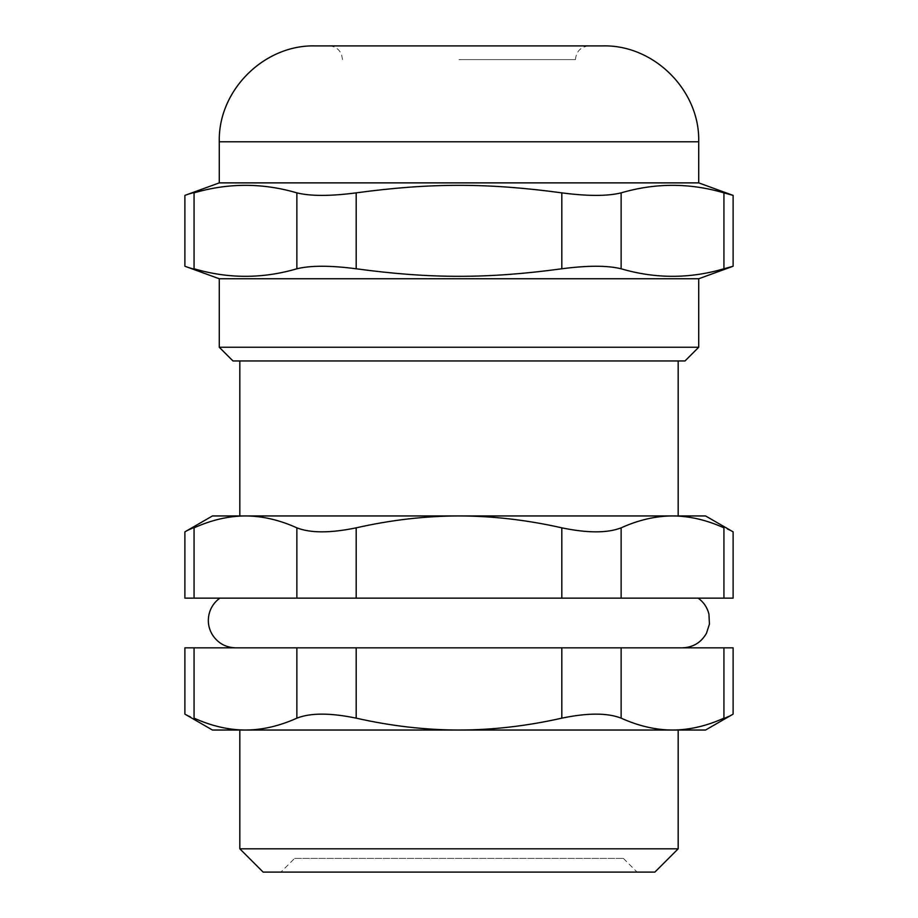 <?xml version="1.0" encoding="UTF-8"?>
<svg xmlns="http://www.w3.org/2000/svg" width="918" height="918" viewBox="0 0 918 918"><rect width="100%" height="100%" fill="white"/><g stroke="black" fill="none" stroke-linecap="round" stroke-linejoin="round"><path stroke-width="0.69" stroke-dasharray="4.59 3.44" d="M194.065 598.146L296.87 598.146L296.87 527.839C279.428 519.955 262.296 515.996 245.473 515.95C228.639 515.996 211.507 519.955 194.065 527.839C181.879 533.186 181.879 533.186 194.065 527.839L194.065 598.146L184.885 598.146M296.87 527.839C310.559 533.186 330.331 533.186 356.184 527.839L356.184 598.146L296.87 598.146M356.184 598.146L561.816 598.146L561.816 527.839C526.921 519.955 492.656 515.996 459 515.95C425.344 515.996 391.079 519.955 356.184 527.839M561.816 527.839C587.669 533.186 607.441 533.186 621.13 527.839L621.13 598.146L561.816 598.146M621.13 598.146L723.935 598.146L723.935 527.839C736.121 533.186 736.121 533.186 723.935 527.839C706.493 519.955 689.361 515.996 672.527 515.95C655.704 515.996 638.572 519.955 621.13 527.839M733.115 598.146L723.935 598.146M443.256 598.146L698.185 598.146L443.256 598.146M294.621 858.399L623.379 858.399L294.621 858.399L280.931 872.1L637.069 872.1L280.931 872.1M459 59.601L575.437 59.601L459 59.601M685.012 360.958L232.988 360.958M678.173 360.958L239.827 360.958L678.173 360.958M219.287 347.256L698.713 347.256M698.713 278.762L219.287 278.762M602.828 45.9L315.172 45.9M296.87 192.86C262.605 182.82 228.33 182.82 194.065 192.86C181.856 196.245 181.856 196.245 194.065 192.86L194.065 268.779C181.856 265.405 181.856 265.405 194.065 268.779C228.33 278.831 262.605 278.831 296.87 268.779L296.87 192.86C310.548 196.245 330.319 196.245 356.184 192.86L356.184 268.779C330.319 265.405 310.548 265.405 296.87 268.779M356.184 268.779C430.29 278.831 487.71 278.831 561.816 268.779L561.816 192.86C487.71 182.82 430.29 182.82 356.184 192.86M561.816 192.86C587.681 196.245 607.452 196.245 621.13 192.86L621.13 268.779C607.452 265.405 587.681 265.405 561.816 268.779M621.13 268.779C655.395 278.831 689.67 278.831 723.935 268.779L723.935 192.86L733.115 195.396M733.115 266.243L723.935 268.779M723.935 192.86C689.67 182.82 655.395 182.82 621.13 192.86M698.713 182.877L219.287 182.877M212.437 730.028L672.527 730.028C689.326 729.994 706.47 726.035 723.935 718.151C736.121 712.793 736.121 712.793 723.935 718.151L723.935 647.844L733.115 647.844M723.935 647.844L621.13 647.844L621.13 718.151C607.441 712.793 587.669 712.793 561.816 718.151L561.816 647.844L621.13 647.844M561.816 647.844L356.184 647.844L356.184 718.151C391.125 726.035 425.401 729.994 459 730.028C492.599 729.994 526.875 726.035 561.816 718.151M356.184 718.151C330.331 712.793 310.559 712.793 296.87 718.151L296.87 647.844L356.184 647.844M296.87 647.844L194.065 647.844L194.065 718.151C181.879 712.793 181.879 712.793 194.065 718.151C211.53 726.035 228.674 729.994 245.473 730.028C262.273 729.994 279.405 726.035 296.87 718.151M184.885 647.844L194.065 647.844M444.301 647.844L682.281 647.844L444.301 647.844M621.13 718.151C638.595 726.035 655.727 729.994 672.527 730.028L705.563 730.028M239.827 730.028L678.173 730.028M678.173 515.95L239.827 515.95M239.827 848.817L678.173 848.817M654.878 872.1L263.122 872.1M705.563 515.95L212.437 515.95M698.713 141.785L219.287 141.785M575.437 59.601C576.24 51.282 580.807 46.715 589.126 45.9M342.563 59.601L341.439 54.162C338.891 48.906 334.703 46.152 328.874 45.9M623.379 858.399L637.069 872.1"/><path stroke-width="1.38" d="M356.184 527.839C391.079 519.955 425.344 515.996 459 515.95L212.437 515.95L184.885 531.855L184.885 598.146L194.065 598.146L194.065 527.839C181.879 533.186 181.879 533.186 194.065 527.839C211.507 519.955 228.639 515.996 245.473 515.95C262.296 515.996 279.428 519.955 296.87 527.839L296.87 598.146L356.184 598.146L356.184 527.839C330.331 533.186 310.559 533.186 296.87 527.839M723.935 598.146L733.115 598.146L733.115 531.855L705.563 515.95L672.527 515.95C689.361 515.996 706.493 519.955 723.935 527.839C736.121 533.186 736.121 533.186 723.935 527.839L723.935 598.146L621.13 598.146L621.13 527.839C638.572 519.955 655.704 515.996 672.527 515.95L459 515.95C492.656 515.996 526.921 519.955 561.816 527.839L561.816 598.146L621.13 598.146M561.816 598.146L356.184 598.146M296.87 598.146L194.065 598.146M232.988 360.958L685.012 360.958L698.713 347.256L219.287 347.256L232.988 360.958M219.287 347.256L219.287 278.762L698.713 278.762L698.713 347.256M698.713 182.877L219.287 182.877L219.287 141.785C217.968 90.549 263.925 44.58 315.172 45.9L602.828 45.9C654.075 44.58 700.032 90.549 698.713 141.785L698.713 182.877L733.115 195.396L723.935 192.86L723.935 268.779L733.115 266.243L698.713 278.762M194.065 192.86C181.856 196.245 181.856 196.245 194.065 192.86C228.33 182.82 262.605 182.82 296.87 192.86L296.87 268.779C262.605 278.831 228.33 278.831 194.065 268.779C181.856 265.405 181.856 265.405 194.065 268.779L194.065 192.86M723.935 268.779C689.67 278.831 655.395 278.831 621.13 268.779L621.13 192.86C655.395 182.82 689.67 182.82 723.935 192.86M621.13 192.86C607.452 196.245 587.681 196.245 561.816 192.86L561.816 268.779C587.681 265.405 607.452 265.405 621.13 268.779M561.816 268.779C487.71 278.831 430.29 278.831 356.184 268.779L356.184 192.86C330.319 196.245 310.548 196.245 296.87 192.86M296.87 268.779C310.548 265.405 330.319 265.405 356.184 268.779M356.184 192.86C430.29 182.82 487.71 182.82 561.816 192.86M296.87 718.151C310.559 712.793 330.331 712.793 356.184 718.151L356.184 647.844L561.816 647.844L561.816 718.151C587.669 712.793 607.441 712.793 621.13 718.151C638.595 726.035 655.727 729.994 672.527 730.028L705.563 730.028L733.115 714.124L733.115 647.844L723.935 647.844L723.935 718.151C736.121 712.793 736.121 712.793 723.935 718.151C706.47 726.035 689.326 729.994 672.527 730.028L212.437 730.028L184.885 714.124L184.885 647.844L296.87 647.844L296.87 718.151C279.405 726.035 262.273 729.994 245.473 730.028C228.674 729.994 211.53 726.035 194.065 718.151C181.879 712.793 181.879 712.793 194.065 718.151L194.065 647.844M356.184 647.844L296.87 647.844M621.13 718.151L621.13 647.844L561.816 647.844M621.13 647.844L723.935 647.844M678.173 848.817L678.173 730.028L239.827 730.028L239.827 848.817L263.122 872.1L654.878 872.1L678.173 848.817L239.827 848.817M561.816 718.151C526.875 726.035 492.599 729.994 459 730.028C425.401 729.994 391.125 726.035 356.184 718.151M678.173 360.958L678.173 515.95L239.827 515.95L239.827 360.958M621.13 527.839C607.441 533.186 587.669 533.186 561.816 527.839M219.287 141.785L698.713 141.785M219.287 278.762L184.885 266.243L184.885 195.396L219.287 182.877M733.115 266.243L733.115 195.396M698.185 598.146C703.704 602.174 707.285 607.498 708.937 614.131L709.43 624.079L706.493 633.248C701.122 642.589 693.044 647.454 682.281 647.844M219.815 598.146C214.204 602.254 210.589 607.693 208.983 614.475C207.548 621.279 208.501 627.74 211.828 633.856C217.279 642.818 225.243 647.488 235.719 647.844"/></g></svg>
